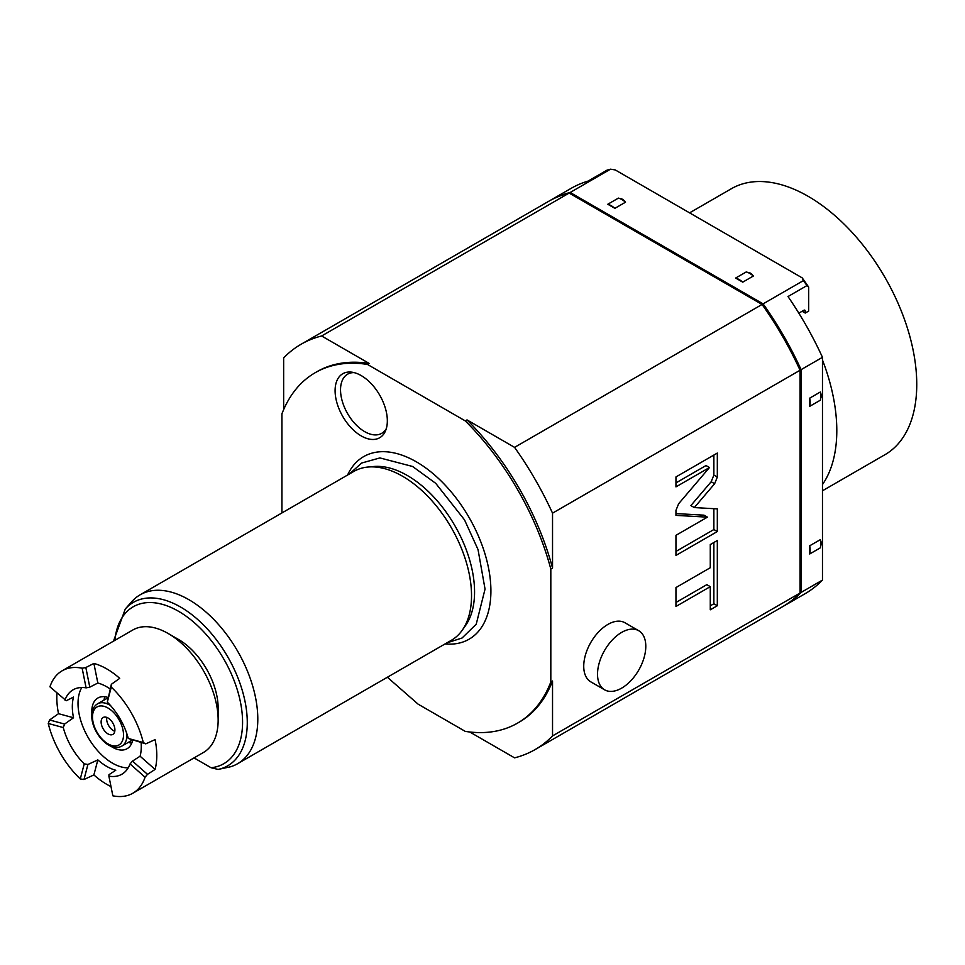 <?xml version="1.0" encoding="UTF-8"?>
<svg xmlns="http://www.w3.org/2000/svg" width="965" height="965" viewBox="0 0 965 965"><rect width="100%" height="100%" fill="white"/><g stroke="black" fill="none" stroke-linecap="round" stroke-linejoin="round"><path stroke-width="1.45" d="M194.037 757.899L211.082 767.742L218.102 769.431L230.213 766.849A97.501 56.296 -120 0 0 237.607 763.713A97.501 56.296 -120 0 0 252.553 685.584A97.501 56.296 -120 0 0 188.851 599.663A97.501 56.296 60 0 0 140.094 594.826A97.501 56.296 60 0 0 131.747 601.69L125.293 608.987L113.484 641.158M168.163 633.498L178.513 639.469A56.066 32.364 60 0 1 218.15 708.129L218.15 720.071A70.686 40.82 60 0 0 168.163 633.498A70.686 40.82 60 0 0 132.82 629.988L62.146 670.796A70.686 40.82 60 0 1 82.146 668.214L85.837 667.539L93.882 663.425A70.686 40.82 60 0 1 119.72 678.347L111.349 684.306L111.277 687.08A70.686 40.82 60 0 1 143.29 742.543L145.739 743.858L155.088 739.6A70.686 40.82 60 0 1 156.788 755.499A70.686 40.82 60 0 1 155.088 769.443L147.5 774.34L145.064 777.211A70.686 40.82 60 0 1 132.844 793.23A70.686 40.82 60 0 1 112.857 795.811L108.888 776.162A48.757 28.142 60 0 0 121.867 774.232A48.757 28.142 60 0 0 130.034 763.942L145.064 777.211M237.607 763.713L451.331 640.314A97.501 56.296 -120 0 0 462.235 630.229A97.501 56.296 -120 0 0 462.319 550.605A97.501 56.296 -120 0 0 402.586 476.264A97.501 56.296 60 0 0 368.015 467.036A97.501 56.296 60 0 0 353.829 471.427L140.094 594.826M462.235 630.229L465.516 625.597A95.052 54.872 -120 0 0 474.563 591.919A95.052 54.872 -120 0 0 407.363 475.516A95.052 54.872 -120 0 0 373.672 466.517L368.015 467.036M445.094 643.92A105.414 60.855 -120 0 0 490.534 599.374A105.414 60.855 -120 0 0 416.373 461.837A105.414 60.855 60 0 0 408.883 457.953A105.414 60.855 60 0 0 347.593 475.033M281.925 512.946L281.925 413.816A202.324 116.813 60 0 1 315.217 372.695A202.324 116.813 60 0 1 367.472 364.432L465.275 420.897A202.324 116.813 60 0 1 550.822 569.061L550.822 682.002A202.324 116.813 60 0 1 517.53 723.123A202.324 116.813 60 0 1 465.275 731.386L418.098 704.148L387.363 677.249M361.212 435.915A36.935 21.326 60 0 1 335.531 396.398A36.935 21.326 60 0 1 351.899 372.188A36.935 21.326 60 0 1 361.212 375.59A36.935 21.326 60 0 1 385.614 430.607A36.935 21.326 60 0 1 361.212 435.915M367.472 364.432L369.197 363.443A202.324 116.813 60 0 0 316.93 371.706L315.217 372.695M283.65 409.618L283.65 357.906A234.013 135.112 -120 0 1 301.092 344.252A234.013 135.112 -120 0 1 321.635 335.977L369.197 363.443M550.822 569.061L552.535 568.071L552.535 513.151L800.057 370.246L800.057 593.017A234.013 135.112 -120 0 1 782.615 606.671L535.105 749.576A234.013 135.112 -120 0 1 514.562 757.851L469.774 732.001M517.53 723.123L519.254 722.134A202.324 116.813 -120 0 0 552.535 681.013L552.535 735.921A234.013 135.112 -120 0 1 535.105 749.576M550.822 682.002L552.535 681.013M800.057 593.017L552.535 735.921M590.809 681.857A34.125 19.698 -60 0 1 585.574 654.511A34.125 19.698 -60 0 1 607.866 624.439A34.125 19.698 -60 0 1 624.934 622.751L638.721 630.712A34.125 19.698 120 0 0 621.653 632.401A34.125 19.698 -60 0 0 599.361 662.473A34.125 19.698 -60 0 0 604.597 689.818L590.809 681.857M714.631 483.73L717.321 477.072L717.321 453.055L675.958 476.939L675.958 486.879L709.468 467.53L678.648 503.73L675.958 510.389L675.958 515.382L707.417 517.156L675.958 535.322L675.958 555.418L717.321 531.534L717.321 508.881L694.33 507.578L714.631 483.73L711.181 481.74L713.871 475.082L713.871 455.046M710.276 567.734L675.958 587.552L675.958 606.466L710.276 586.648L710.276 609.808L717.321 605.743L717.321 540.509L710.276 544.574L710.276 567.734M465.275 420.897L467 419.908L514.562 447.362A234.013 135.112 -120 0 1 552.535 513.151M467 419.908A202.324 116.813 60 0 1 552.535 568.071M800.057 370.246A234.013 135.112 -120 0 0 762.073 304.458L569.145 193.072L321.635 335.977M762.073 304.458L514.562 447.362M569.145 193.072A234.013 135.112 -120 0 0 548.603 201.359L301.092 344.252M783.134 606.37A234.013 135.112 60 0 0 783.652 606.08A234.013 135.112 60 0 0 801.095 592.426L801.095 369.655A234.013 135.112 60 0 0 763.11 303.866L570.182 192.481A234.013 135.112 -120 0 0 549.64 200.756A234.013 135.112 -120 0 0 549.121 201.058M783.652 606.08L805.027 593.74A234.013 135.112 -120 0 0 822.47 580.086L822.47 357.315A234.013 135.112 -120 0 0 787.995 296.545L806.957 285.592L808.67 287.1A231.576 133.701 60 0 0 802.18 277.86L803.447 280.574A234.013 135.112 60 0 1 806.957 285.592M570.182 192.481L610.519 169.189A234.013 135.112 -120 0 0 607.009 170.154L588.047 181.106A234.013 135.112 -120 0 0 571.015 188.416L549.64 200.756M801.095 592.426L822.47 580.086M801.095 369.655L822.47 357.315M809.707 545.78L809.707 553.97A20.723 11.966 -120 0 0 809.707 545.78L820.334 539.652L821.36 542.776L820.334 547.843L809.707 553.97M809.707 398.147L809.707 406.337A20.723 11.966 -120 0 0 809.707 398.147L820.334 392.007L821.36 395.143L820.334 400.21L809.707 406.337M763.11 303.866L803.447 280.574M610.519 169.189L615.224 169.924L802.18 277.86M742.736 282.154L735.644 278.053L746.271 271.925A20.723 11.966 60 0 1 753.363 276.014L742.736 282.154A20.723 11.966 -120 0 0 735.644 278.053M753.363 276.014L751.168 273.565L746.271 271.925M614.886 208.331L607.793 204.242L618.42 198.102A20.723 11.966 60 0 1 625.513 202.204L614.886 208.331A20.723 11.966 -120 0 0 607.793 204.242M625.513 202.204L623.318 199.743L618.42 198.102M802.12 311.261L805.232 313.058L808.67 311.068L808.67 287.1M805.232 313.058L805.232 311.068L803.845 310.272A1.954 1.122 -60 0 1 804.822 310.175A1.954 1.122 -60 0 1 805.232 311.068M798.839 313.167L803.845 310.272M822.47 484.563A153.568 88.659 60 0 0 836.8 430.559A153.568 88.659 -120 0 0 822.47 360.005M822.47 490.787L884.941 454.708A153.568 88.659 60 0 0 916.75 384.408A153.568 88.659 -120 0 0 849.719 229.863A153.568 88.659 -120 0 0 731.374 188.718L689.577 212.855M638.721 630.712A34.125 19.698 120 0 1 643.957 658.058A34.125 19.698 120 0 1 621.653 688.129A34.125 19.698 -60 0 1 604.597 689.818M694.33 507.578L690.88 505.588L711.181 481.74M717.321 531.534L713.871 529.544L713.871 508.688M675.958 551.437L713.871 529.544M707.417 517.156L703.968 515.165L675.958 513.585M709.468 467.53L706.018 465.54L675.958 482.898M710.276 605.827L713.871 603.752L713.871 542.499M675.958 602.486L706.826 584.657L710.276 586.648M717.321 605.743L713.871 603.752M386.338 428.532A34.125 19.698 60 0 1 381.73 433.321A34.125 19.698 60 0 1 364.661 431.632A34.125 19.698 60 0 1 342.37 401.549A34.125 19.698 60 0 1 347.593 374.203A34.125 19.698 60 0 1 354.046 372.611M132.844 793.23L203.506 752.435A70.686 40.82 -120 0 0 218.15 720.071M110.987 786.572A70.686 40.82 60 0 1 93.882 774.931L83.967 779.527L80.276 778.936A70.686 40.82 -120 0 1 48.25 723.473L49.589 719.974L58.515 713.678A70.686 40.82 60 0 1 56.814 697.779A70.686 40.82 60 0 1 56.995 693.051M93.882 774.931L97.839 759.901A48.757 28.142 60 0 0 115.764 770.251L108.973 774.69L108.888 776.162M97.839 759.901L87.924 764.485L83.967 779.527M62.146 670.796A70.686 40.82 60 0 0 49.927 686.815L66.271 700.735L73.521 697.068A48.757 28.142 60 0 0 72.327 706.742A48.757 28.142 60 0 0 73.521 717.767L64.595 724.064L63.28 727.562A48.757 28.142 -120 0 0 84.245 763.858L87.924 764.485M81.796 687.514A48.757 28.142 60 0 0 78.02 703.449A48.757 28.142 -120 0 0 128.188 767.863M141.119 742.604A48.757 28.142 60 0 1 141.276 746.536A48.757 28.142 60 0 1 140.094 756.21L132.495 761.108L130.034 763.942M84.245 763.858L80.276 778.936M63.28 727.562L48.25 723.473M64.595 724.064L49.589 719.974M73.521 717.767L58.515 713.678M64.957 700.071A48.757 28.142 60 0 1 73.123 689.794A48.757 28.142 60 0 1 86.102 687.864L82.146 668.214M85.837 667.539L89.793 687.152L86.114 687.864M89.793 687.152L97.839 683.027L93.882 663.425M97.839 683.027A48.757 28.142 60 0 1 110.131 688.938M145.739 743.858L128.261 738.454A48.757 28.142 60 0 0 107.308 702.158L111.349 684.306M107.308 702.158L111.277 687.08M128.261 738.454L143.29 742.543M140.094 756.21L155.088 769.443M132.495 761.108L147.5 774.34M91.904 713.726A29.252 16.887 -120 0 1 91.808 711.41A29.252 16.887 60 0 1 97.863 698.021A29.252 16.887 60 0 1 107.899 697.418M110.541 746.005A29.252 16.887 -120 0 0 127.115 748.683A29.252 16.887 -120 0 0 132.663 740.3M103.943 700.144A29.252 16.887 60 0 1 104.956 696.766M128.321 742.362A29.252 16.887 -120 0 0 131.747 743.183M114.907 729.926A9.747 5.633 -120 0 0 110.649 720.107A9.747 5.633 -120 0 0 103.134 717.502A9.747 5.633 -120 0 0 101.12 721.965A9.747 5.633 60 0 0 105.366 731.772A9.747 5.633 60 0 0 112.881 734.389A9.747 5.633 60 0 0 114.907 729.926M106.753 717.381A9.747 5.633 -120 0 0 106.633 718.78A9.747 5.633 60 0 0 114.787 731.313M218.102 769.431A94.365 54.474 -120 0 0 227.668 656.707A94.365 54.474 -120 0 0 125.293 608.987M211.082 767.742A90.589 52.303 -120 0 0 213.265 643.173A90.589 52.303 -120 0 0 114.835 640.374M820.334 547.843A20.723 11.966 -120 0 0 820.334 539.652M820.334 400.21A20.723 11.966 -120 0 0 820.334 392.007M717.321 477.072L713.871 475.082M110.468 705.487A24.378 14.077 -120 0 0 97.549 703.835C93.798 706.103 91.88 710.156 91.784 715.994C91.603 731.808 108.888 753.05 121.928 746.054A24.378 14.077 -120 0 0 126.97 734.896A24.378 14.077 -120 0 0 126.958 734.039M123.52 734.896A21.942 12.666 -120 0 0 108.008 708.033A21.942 12.666 -120 0 0 92.495 716.983A21.942 12.666 -120 0 0 108.008 743.858A21.942 12.666 -120 0 0 123.52 734.896M349.414 473.984L361.658 463.031L379.921 457.929L412.598 466.481L435.722 483.332L464.539 519.894L478.025 549.543L485.045 589.096L476.215 624.234L462.054 638.01L446.916 642.859M751.168 273.565L749.383 272.613M623.318 199.743L621.532 198.79M821.36 542.776L821.299 544.803M821.36 395.143L821.299 397.17M97.549 703.835L107.766 697.936M121.928 746.054L132.145 740.155"/></g></svg>
